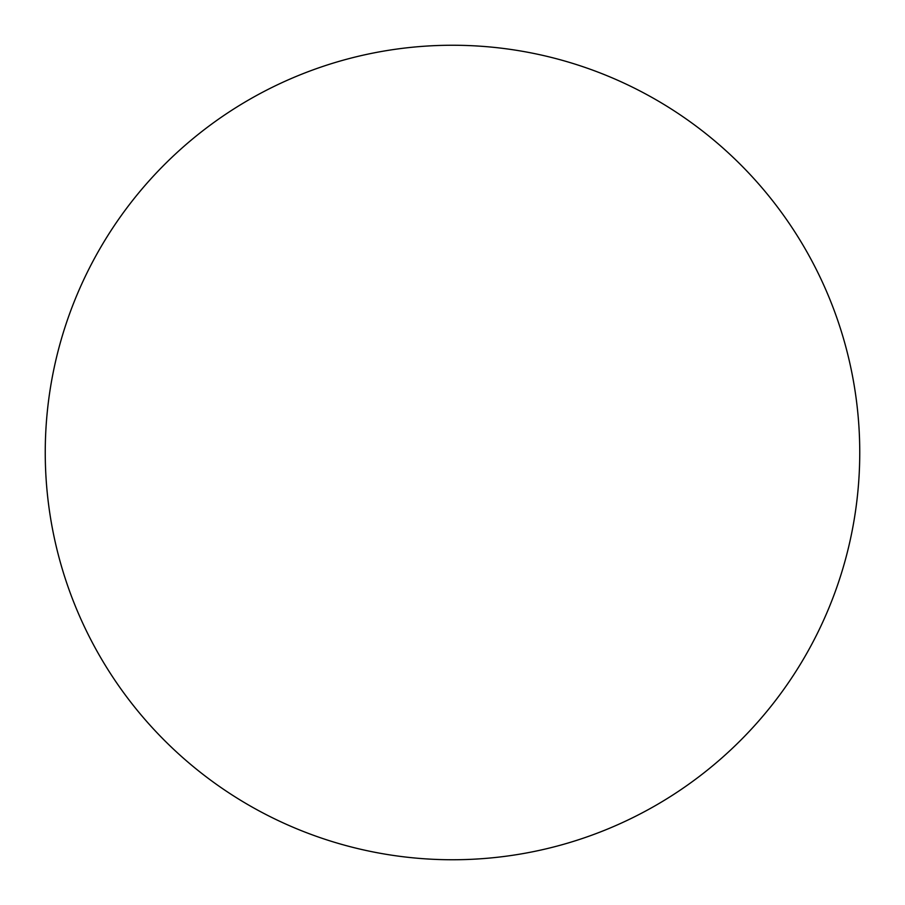 <?xml version="1.0" encoding="UTF-8"?>
<svg xmlns="http://www.w3.org/2000/svg" width="905" height="905" viewBox="0 0 905 905"><rect width="100%" height="100%" fill="white"/><g stroke="black" fill="none" stroke-linecap="round" stroke-linejoin="round"><path stroke-width="1.36" d="M45.25 452.5A407.25 407.25 0 0 0 452.5 859.75A407.25 407.25 0 0 0 859.75 452.5A407.25 407.25 0 0 0 452.5 45.25A407.25 407.25 0 0 0 45.25 452.5"/></g></svg>
